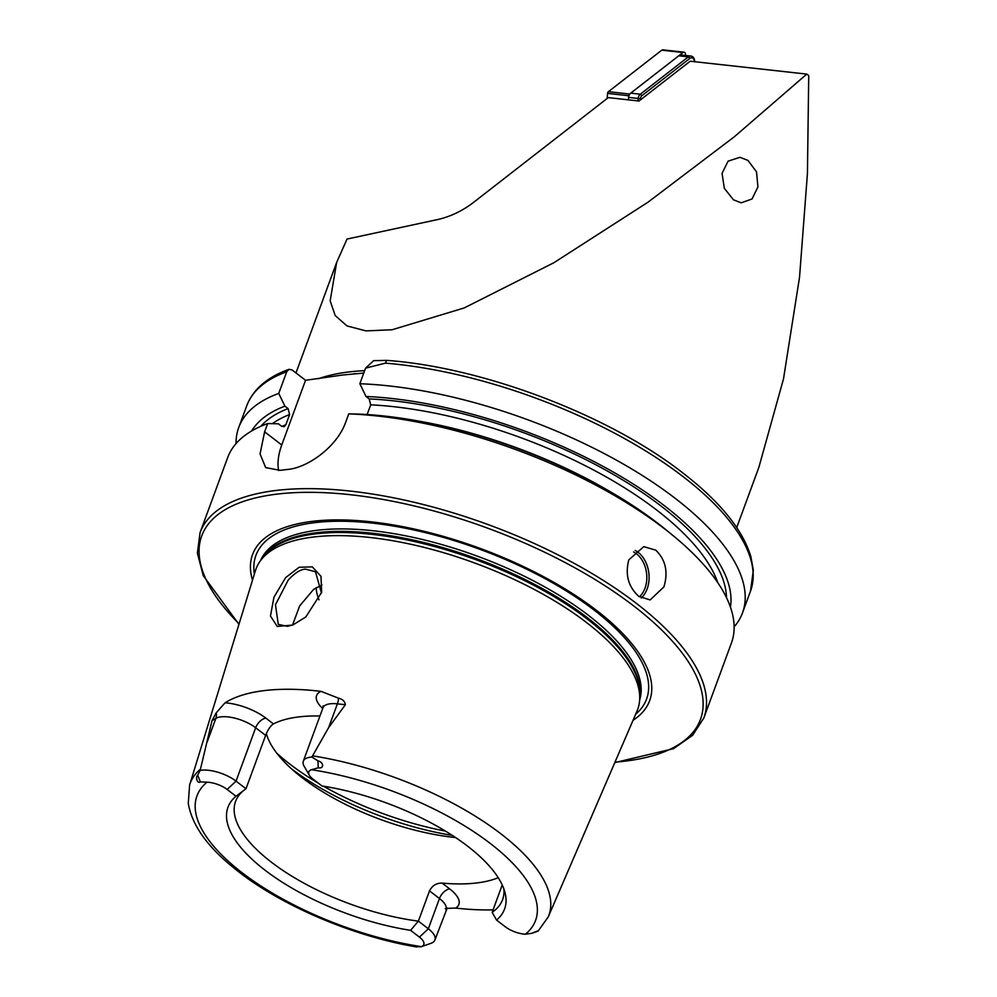 <?xml version="1.0" encoding="UTF-8"?>
<svg xmlns="http://www.w3.org/2000/svg" width="997" height="997" viewBox="0 0 997 997"><rect width="100%" height="100%" fill="white"/><g stroke="black" fill="none" stroke-linecap="round" stroke-linejoin="round"><path stroke-width="1.5" d="M285.641 577.587L299.162 567.268L312.31 566.869L321.009 576.366L321.645 592.243L305.83 616.956L292.707 625.082L277.241 626.44L270.461 616.046L273.951 597.203L285.641 577.587M321.445 593.053L315.501 571.767L305.468 569.125C300.558 569.337 294.8 572.988 288.208 580.08L275.471 604.755L278.263 624.384L287.348 626.303L293.23 624.857M638.778 596.356C628.309 586.834 624.982 574.683 628.795 559.878L643.788 546.643L655.777 550.157C665.635 559.766 668.351 571.991 663.927 586.859L650.156 599.945L638.778 596.356M225.048 702.823A36.104 14.394 -159.8 0 1 265.9 718.139A10.194 5.758 -52.5 0 0 255.668 727.748L236.04 781.112A25.897 10.331 -159.8 0 0 201.307 770.22A25.897 10.331 -159.8 0 0 200.16 770.382L212.012 720.657L216.224 712.805L225.048 702.823A194.664 77.629 -159.8 0 1 321.034 691.357L338.531 698.187A10.194 4.948 -83.8 0 1 337.397 703.845L345.361 704.717C344.862 701.327 342.594 699.159 338.531 698.187M533.856 932.482L537.719 930.911L532.037 933.254L525.407 934.226A180.395 71.934 -159.8 0 0 490.138 843.35A180.395 71.934 -159.8 0 0 311.438 769.709L318.255 767.827C324.511 768.886 323.713 762.119 317.931 760.861L311.887 757.035L328.661 727.586L345.361 704.717M415.213 946.664L421.158 946.764L430.916 943.336A26.196 10.444 20.2 0 0 434.929 939.972L447.217 908.043L445.235 908.653M227.154 789.462L235.99 796.242L245.985 788.752L236.04 781.112L227.154 789.462A17.049 6.792 -159.8 0 0 207.015 782.184A180.395 71.934 -159.8 0 0 242.533 873.048A180.395 71.934 -159.8 0 0 421.444 946.652A17.335 6.917 20.2 0 0 419.438 937.13L428.336 928.78A26.196 10.444 20.2 0 1 434.929 939.972M266.336 733.605A142.247 56.729 -159.8 0 0 297.517 774.021A142.247 56.729 -159.8 0 0 302.415 777.909A142.247 56.729 -159.8 0 0 455.592 837.555M312.622 755.863A191.112 76.208 -159.8 0 1 500.731 833.691A191.112 76.208 -159.8 0 1 548.25 916.916L637.033 711.035A203.351 81.093 -159.8 0 0 639.65 700.044A203.351 81.093 -159.8 0 0 586.473 622.489A203.351 81.093 -159.8 0 0 399.224 541.907A203.351 81.093 -159.8 0 0 260.566 560.563A203.351 81.093 -159.8 0 0 255.431 570.633L189.617 784.963L188.271 803.457C192.01 825.067 207.214 846.578 233.871 867.963C278.138 904.366 352.228 936.27 416.796 946.988M633.058 720.258A211.563 84.371 -159.8 0 0 596.368 610.264A211.563 84.371 -159.8 0 0 363.319 521.057A211.563 84.371 -159.8 0 0 252.49 580.229M363.755 373.077L342.669 375.009L305.543 380.293L292.021 369.912L288.943 369.326L286.725 371.769L278.749 393.429L284.893 406.153L288.083 408.608L289.616 414.528L285.84 424.784L284.12 426.704L281.59 426.255L278.4 423.8L267.657 423.563A268.392 107.028 -159.8 0 0 227.652 457.623L200.061 532.635L197.381 553.098L203.263 575.68L238.956 624.309M663.828 528.273A268.392 107.028 -159.8 0 0 348.751 413.88L359.493 414.116A255.83 102.018 -159.8 0 1 657.497 523.064A255.83 102.018 -159.8 0 1 666.32 530.055L673.087 535.613A268.392 107.028 -159.8 0 0 663.828 528.273M267.657 423.563L264.616 431.826L260.067 453.934L265.676 467.605L280.219 470.347A268.392 107.028 20.2 0 1 287.585 469.462C307.388 467.842 337.073 447.042 345.71 422.13L348.751 413.88M614.8 762.593L673.486 748.685L692.603 735.312L703.832 717.99L731.437 642.978A268.392 107.028 -159.8 0 0 673.087 535.613M367.133 414.528L370.71 404.832L369.177 398.912L365.986 396.47L359.842 383.733L365.563 368.155L385.44 363.145L386.637 360.378L373.676 360.665L365.563 368.155M502.239 884.95L492.169 912.317A142.247 56.729 -159.8 0 0 502.575 899.655A142.247 56.729 -159.8 0 0 503.909 889.025M498.238 877.696A142.247 56.729 20.2 0 1 442.17 883.118C436.487 882.981 432.262 885.56 429.508 890.869L418.379 921.128L410.602 930.338L419.438 937.13M244.103 790.135A142.247 56.729 -159.8 0 0 235.579 801.414A142.247 56.729 -159.8 0 0 271.408 862.206A142.247 56.729 -159.8 0 0 418.379 921.128L428.336 928.78L439.465 898.521A26.196 10.444 20.2 0 1 446.058 909.713M525.407 934.226A17.335 6.917 -159.8 0 1 505.392 926.849L496.556 920.069A147.369 58.761 -159.8 0 0 505.242 893.561A147.369 58.761 -159.8 0 0 467.456 846.067A147.369 58.761 -159.8 0 0 321.944 785.972L313.108 779.18A17.049 6.792 20.2 0 1 309.382 775.267A17.049 6.792 20.2 0 1 311.438 769.709M733.443 199.799L741.157 202.827L752.05 198.976L757.944 186.875L756.511 171.87L747.937 160.392L739.961 157.327L728.109 161.14L722.052 173.378L724.333 188.296L733.443 199.799M734.128 626.851A268.392 107.028 -159.8 0 0 742.516 612.831A268.392 107.028 -159.8 0 0 674.919 498.126A268.392 107.028 -159.8 0 0 359.842 383.733M736.733 527.525L758.879 467.319L783.505 378.86L799.532 277.253L807.433 173.478L808.729 75.598L806.785 74.102L734.428 136.701L647.938 202.241L553.958 262.685L464.241 307.923L392.157 329.745L365.924 330.892L346.981 325.919L335.229 315.588L330.169 300.845L336.662 262.398L347.043 239.056L438.53 219.365C450.619 216.474 461.972 211.065 472.603 203.126L608.257 97.619L639.002 101.021L690.173 61.216L806.785 74.102M429.508 890.869L439.465 898.521A10.194 5.758 127.5 0 1 449.697 888.9A36.391 14.519 20.2 0 1 455.617 908.068A193.318 77.093 -159.8 0 0 493.079 909.85M455.617 908.068L446.855 908.379M207.015 782.184L200.397 781.91C197.531 784.053 195.138 777.486 197.668 775.23L200.16 770.382M235.99 796.242A147.369 58.761 -159.8 0 0 265.09 870.244A147.369 58.761 -159.8 0 0 410.602 930.338M492.169 912.317L496.556 920.069M245.985 788.752L265.626 735.387C267.857 729.704 270.461 725.878 273.427 723.909A142.247 56.729 20.2 0 1 319.937 716.008M278.749 393.429A268.392 107.028 -159.8 0 0 238.744 427.476A268.392 107.028 -159.8 0 0 236.052 443.603M284.893 406.153A255.83 102.018 -159.8 0 0 251.668 430.966M730.427 607.111A255.83 102.018 -159.8 0 0 616.308 473.787A255.83 102.018 -159.8 0 0 365.986 396.47M321.956 584.977L313.656 589.314L299.661 605.927L292.482 625.119M316.174 587.607A142.247 56.729 -159.8 0 0 319.015 599.845M305.543 380.293L281.752 444.974A53.676 30.321 -52.5 0 0 278.637 470.522M309.382 775.267L304.172 766.332A25.897 10.331 20.2 0 1 303.3 761.222A25.897 10.331 20.2 0 1 311.887 757.035M607.148 98.491L607.547 93.394A2.144 1.67 -83.7 0 1 608.407 91.687L661.784 50.174A2.144 1.67 -83.7 0 1 662.843 49.85L684.017 52.193A2.144 1.67 -83.7 0 1 685.45 54.424L685.375 55.446M638.005 100.909L638.192 98.466L628.596 97.407L628.397 99.85L628.721 95.737A2.144 1.67 -83.7 0 1 629.581 94.03L682.957 52.517A2.144 1.67 -83.7 0 1 684.017 52.193M694.311 61.677A3.764 2.929 96.3 0 0 692.99 58.262A3.764 2.929 96.3 0 0 689.949 58.337L641.943 95.662A3.764 2.929 96.3 0 0 640.448 98.653L638.192 98.466A5.371 4.187 -83.7 0 1 640.336 94.192L688.329 56.866A5.371 4.187 -83.7 0 1 690.971 56.056A5.371 4.187 -83.7 0 1 694.56 61.652L694.56 61.702M628.596 97.407A5.371 4.187 -83.7 0 1 630.727 93.132L678.733 55.807A5.371 4.187 -83.7 0 1 681.362 54.997L690.971 56.056M640.448 98.653L640.348 99.974M639.401 596.817A25.224 18.22 83.2 0 0 644.997 588.18A25.224 18.22 83.2 0 0 633.594 551.977M635.226 550.444A26.844 19.392 -96.8 0 1 647.153 588.866A26.844 19.392 -96.8 0 1 641.258 597.988M265.626 735.387L255.668 727.748A25.897 10.331 -159.8 0 0 220.935 716.855A25.897 10.331 -159.8 0 0 215.875 718.376L212.012 720.657M216.224 712.805A10.194 8.898 -120.6 0 1 215.875 718.376L207.139 742.104M276.929 753.346A169.091 67.422 -159.8 0 0 289.878 764.101A169.091 67.422 -159.8 0 0 318.404 783.256M323.514 786.222A169.091 67.422 -159.8 0 0 445.447 831.087M291.535 768.861A166.399 66.35 -159.8 0 0 452.289 835.374M639.65 700.044L639.912 695.968A202.192 80.62 -159.8 0 0 587.046 618.863A202.192 80.62 -159.8 0 0 400.869 538.741A202.192 80.62 -159.8 0 0 262.996 557.298L260.566 560.563M639.762 698.274A202.005 80.558 -159.8 0 0 587.358 617.679A202.005 80.558 -159.8 0 0 397.342 536.885A202.005 80.558 -159.8 0 0 261.625 559.143M639.65 700.068A202.005 80.558 -159.8 0 0 588.267 615.211A202.005 80.558 -159.8 0 0 393.267 533.557A202.005 80.558 -159.8 0 0 260.553 560.588M635.6 714.338A208.124 82.988 -159.8 0 0 594.15 610.127A208.124 82.988 -159.8 0 0 371.133 522.976A208.124 82.988 -159.8 0 0 254.385 574.073M703.832 717.99A268.392 107.028 -159.8 0 0 636.236 603.285A268.392 107.028 -159.8 0 0 374.797 494.425A268.392 107.028 -159.8 0 0 200.061 532.635M614.999 762.132A265.713 105.956 -159.8 0 0 633.544 605.815A265.713 105.956 -159.8 0 0 295.286 492.63A265.713 105.956 -159.8 0 0 239.106 623.823M609.379 491.185A246.795 98.416 -159.8 0 0 418.989 421.133M717.778 582.672A246.795 98.416 -159.8 0 0 656.425 509.841A246.795 98.416 -159.8 0 0 370.71 404.832M726.489 597.664A251.082 100.124 -159.8 0 0 660.737 505.803A251.082 100.124 -159.8 0 0 369.177 398.912M200.31 769.285A191.112 76.208 -159.8 0 0 189.617 784.963M386.637 360.378C482.71 367.208 608.793 415.051 682.471 472.653C719.697 501.329 742.503 529.32 750.878 556.638L753.333 570.284L750.492 591.171A268.392 107.028 -159.8 0 0 682.895 476.479A268.392 107.028 -159.8 0 0 385.44 363.145M364.653 370.647A233.51 93.107 -159.8 0 0 318.305 378.773M286.725 371.769A268.392 107.028 -159.8 0 0 246.72 405.816L238.744 427.476M288.083 408.608A251.082 100.124 -159.8 0 0 260.778 426.317M289.616 414.528A246.795 98.416 -159.8 0 0 272.355 423.663M285.84 424.784A246.795 98.416 -159.8 0 0 281.864 426.442M264.616 431.826L281.752 444.974M449.697 888.9L442.17 883.118M197.668 775.23L200.397 781.91M322.704 708.493A36.104 14.394 20.2 0 1 321.034 691.357M265.9 718.139L273.427 723.909M303.3 761.222L322.941 707.858A25.897 10.331 20.2 0 1 337.397 703.845L328.661 727.586M317.931 760.861L318.255 767.827M628.721 95.737L607.547 93.394M629.581 94.03L608.407 91.687M682.957 52.517L661.784 50.174M630.727 93.132L640.336 94.192L641.943 95.662M689.949 58.337L688.329 56.866L678.733 55.807M532.037 933.254L538.081 931.123L548.25 916.916M750.492 591.171L742.516 612.831M336.662 262.398L295.984 372.953M355.817 373.638L353.623 373.8M288.943 369.326C267.233 377.153 253.151 389.329 246.72 405.816M322.941 707.858L323.128 705.801L323.601 706.674"/></g></svg>
